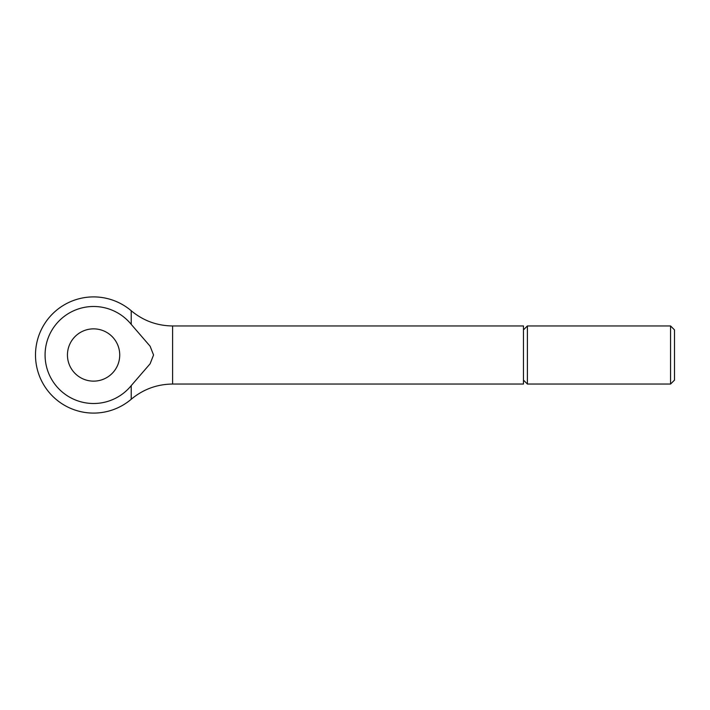 <?xml version="1.0" encoding="UTF-8"?>
<svg xmlns="http://www.w3.org/2000/svg" width="710" height="710" viewBox="0 0 710 710"><rect width="100%" height="100%" fill="white"/><g stroke="black" fill="none" stroke-linecap="round" stroke-linejoin="round"><path stroke-width="1.06" d="M523.465 329.884L527.397 325.952L670.568 325.952L674.5 329.884L674.5 380.116L670.568 384.048L527.397 384.048L523.465 380.116M670.568 325.952L670.568 384.048M527.397 325.952L527.397 384.048M131.217 324.372L131.217 310.74C143.207 320.716 157.008 325.783 172.601 325.952L523.465 325.952L523.465 384.048L172.601 384.048C157.008 384.216 143.207 389.284 131.217 399.26L131.217 385.628L150.112 363.786L153.555 355L150.112 346.214L131.217 324.372A48.52 48.52 0 0 0 45.076 355A48.52 48.52 0 0 0 131.217 385.628M67.45 355A26.137 26.137 0 0 1 93.587 328.863A26.137 26.137 0 0 1 119.733 355A26.137 26.137 0 0 1 93.587 381.137A26.137 26.137 0 0 1 67.45 355M172.601 325.952L172.601 384.048M131.217 310.74A58.087 58.087 0 0 0 35.5 355A58.087 58.087 0 0 0 131.217 399.26"/></g></svg>
